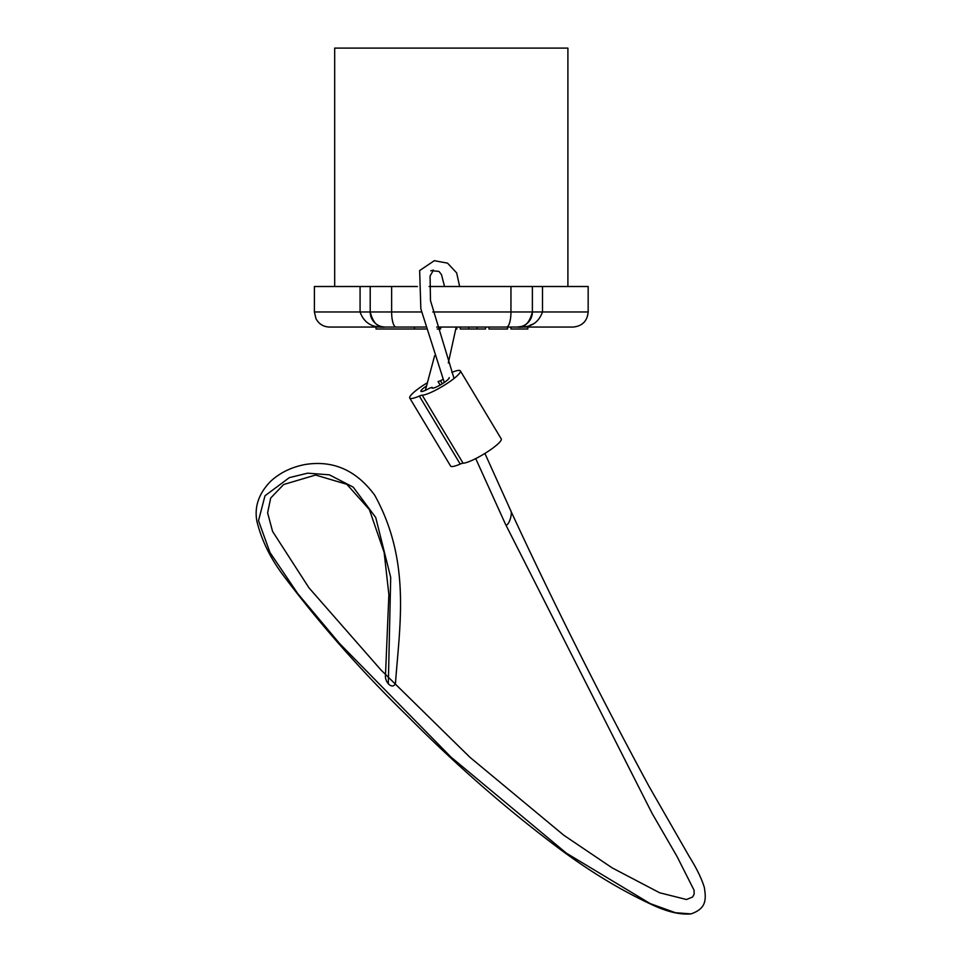 <?xml version="1.0" encoding="UTF-8"?>
<svg xmlns="http://www.w3.org/2000/svg" width="962" height="962" viewBox="0 0 962 962"><rect width="100%" height="100%" fill="white"/><g stroke="black" fill="none" stroke-linecap="round" stroke-linejoin="round"><path stroke-width="1.44" d="M414.478 327.056L376.022 327.056L376.022 329.004L414.478 329.004L414.478 327.056M425.469 327.056L329.485 327.056C323.364 326.815 318.855 324.002 315.945 318.614L314.406 311.977L360.077 311.977L360.077 286.508L314.406 286.508L314.406 311.977M508.008 327.056L510.978 327.056L510.978 329.004L527.825 329.004L527.825 327.056L573.087 327.056L436.652 327.056M507.563 327.056L488.985 327.056L488.985 329.004L507.563 329.004L507.563 327.056M485.569 327.056L485.569 329.004L477.092 329.004L477.092 327.056L470.911 327.056M521.115 326.563L517.303 327.056A15.079 15.079 0 0 0 532.383 311.977L588.167 311.977L588.167 286.508L542.496 286.508L542.496 311.977C538.54 323.028 530.134 328.054 517.303 327.056C524.422 328.102 529.449 323.076 532.383 311.977L532.383 286.508L429.076 286.508M417.448 286.508L370.202 286.508L370.202 311.977A15.079 15.079 0 0 0 370.767 316.065M360.077 286.508L370.202 286.508M532.383 286.508L542.496 286.508M530.062 325.252L533.585 323.833M371.404 317.893A15.079 15.079 0 0 0 385.281 327.056A15.079 15.079 0 0 1 370.202 311.977C373.124 323.076 378.15 328.102 385.281 327.056C372.45 328.054 364.045 323.028 360.077 311.977L391.63 311.977L391.63 286.508M334.68 286.508L334.68 48.1L567.905 48.1L567.905 286.508M426.022 329.004L414.478 329.004M440.512 329.004L437.217 329.004M440.283 329.004L440.283 327.056M455.844 329.004L456.854 329.004L456.854 327.056M477.092 329.004L460.269 329.004L460.269 327.056M468.747 329.004L468.747 327.056M505.687 524.639A7.54 2.297 -73.8 0 0 509.8 520.322A7.54 2.297 -73.8 0 0 510.93 511.062L484.908 453.427M385.522 674.795A7.54 4.545 66.8 0 0 385.461 675.204A7.54 4.545 66.8 0 0 388.323 683.754A7.54 4.545 66.8 0 0 395.562 682.479A7.54 4.545 66.8 0 0 395.635 681.613M427.549 382.623A23.112 4.052 -31 0 0 409.74 398.04A23.112 4.052 -31 0 0 419.348 396.055A8.105 1.419 149 0 1 422.21 395.178A23.112 4.052 -31 0 0 445.526 384.463A23.112 4.052 -31 0 0 460.365 370.875A23.112 4.052 -31 0 0 451.791 372.426M426.623 385.906A10.053 1.756 -31 0 0 420.935 391.318A10.053 1.756 -31 0 0 429.617 388.143L431.986 387.421A10.053 1.756 -31 0 0 431.938 387.963A10.053 1.756 -31 0 0 441.474 384.283A10.053 1.756 -31 0 0 449.182 377.597M443.121 379.353A10.053 1.756 -31 0 0 440.488 380.772L438.119 381.493M409.74 398.04L450.613 466.065A23.112 4.052 -31 0 0 460.221 464.069A8.105 1.419 149 0 1 463.083 463.203A23.112 4.052 -31 0 0 486.411 452.489A23.112 4.052 -31 0 0 501.25 438.9L460.365 370.875M432.756 311.977L510.954 311.977L510.954 286.508M506.529 327.056A15.079 4.425 -90 0 0 510.954 311.977L532.383 311.977A15.079 15.079 0 0 1 517.303 327.056L521.308 326.515L517.303 327.056M396.055 327.056A15.079 4.425 -90 0 1 391.63 311.977L421.548 311.977M425.372 390.344L434.596 355.796L425.372 390.344M440.596 328.547L440.873 327.056M395.538 682.467C399.747 624.386 410.966 560.93 374.747 495.274C356.397 470.298 333.249 460.04 305.279 464.49C291.606 467.075 280.098 472.643 270.755 481.192C258.778 493.386 254.172 506.794 256.926 521.44C261.7 540.74 270.899 559.283 284.536 577.056C321.007 625.336 361.664 671.356 406.517 715.091C455.254 764.321 506.168 808.85 559.283 848.664C590.993 872.257 622.45 891.197 653.655 905.47C667.953 912.012 680.387 914.826 690.957 913.9L675.42 912.71L650.192 903.595L566.329 853.126L450.865 756.986L339.586 643.53L297.883 593.782L269.961 552.477L258.513 520.67L264.995 495.779L289.321 477.645L307.624 473.172L329.389 474.831L353.234 487.145L375.733 517.508L390.704 577.453L388.323 683.754M419.348 396.055L460.221 464.069M422.21 395.178L463.083 463.203M431.986 387.421L432.443 388.167M440.488 380.772L442.304 383.778M588.167 311.977C587.277 321.14 582.25 326.166 573.087 327.056M381.866 326.671L384.68 327.044M505.567 524.41L475.721 458.597M444.3 382.467L420.851 308.886L419.648 270.575L434.295 260.69L447.534 263.143L456.661 272.883L459.656 286.508M456.192 327.056L448.328 362.927M454.052 378.463L430.471 300.529L430.086 276.058L433.441 270.106L430.735 270.791M432.611 270.779L438.985 271.428L441.474 274.615L444.552 286.508M385.485 675.204L388.876 594.636L384.151 552.501L369.396 509.607L346.873 484.319L315.56 475.048L283.622 484.523L270.671 498.075L267.616 512.854L272.571 531.397L308.946 587.806L380.916 669.913L469.889 757.25L563.936 835.341L612.157 867.868L659.667 892.784L686.519 899.518L692.58 897.029L694.119 894.251L694.119 890.355L676.995 856.42L652.128 813.455L505.723 524.687M510.798 510.858C553.234 602.609 599.326 694.468 649.061 786.447L689.273 856.565C696.728 868.506 701.755 878.847 704.364 887.577C706.12 899.109 706.733 908.537 690.957 913.9M431.998 387.277L432.539 388.179M438.107 381.649L440.163 385.053"/></g></svg>

